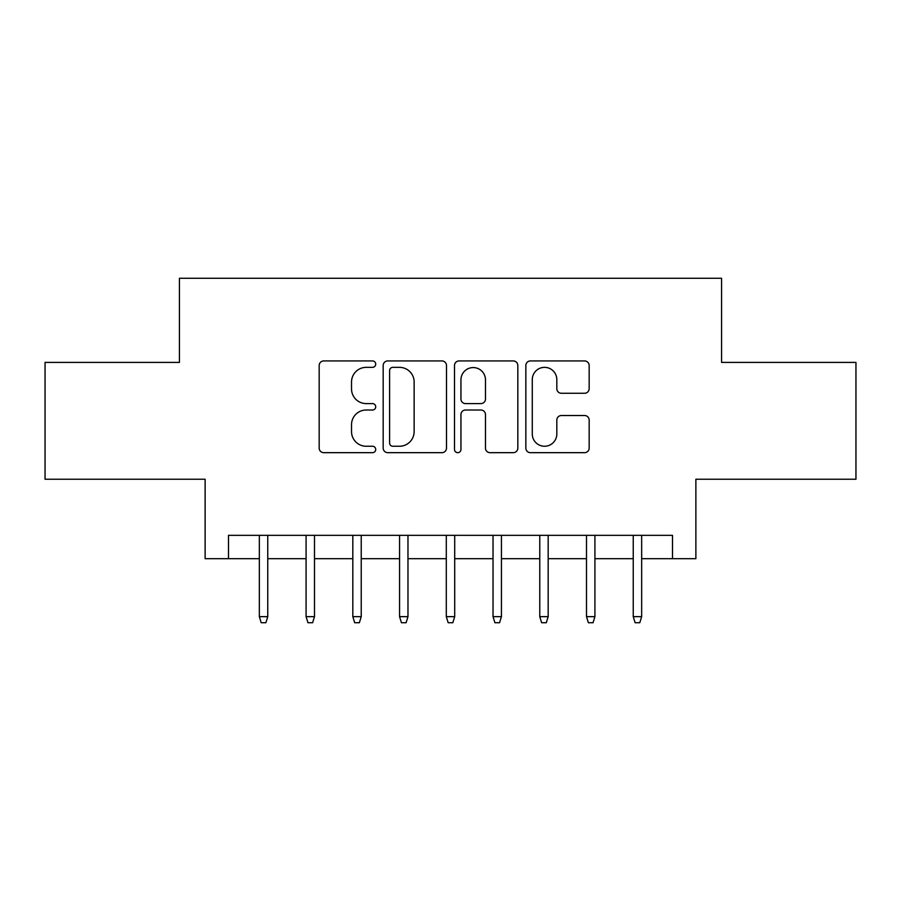 <?xml version="1.0" encoding="UTF-8"?>
<svg xmlns="http://www.w3.org/2000/svg" width="901" height="901" viewBox="0 0 901 901"><rect width="100%" height="100%" fill="white"/><g stroke="black" fill="none" stroke-linecap="round" stroke-linejoin="round"><path stroke-width="1.35" d="M375.717 364.139A3.21 3.21 0 0 0 372.507 360.929L323.763 360.929A4.584 4.584 0 0 0 319.179 365.513L319.179 448.09A4.584 4.584 0 0 0 323.763 452.674L372.507 452.674A3.21 3.21 0 0 0 375.717 449.464A3.21 3.21 0 0 0 372.507 446.254L366.2 446.254A14.675 14.675 0 0 1 351.525 431.579L351.525 424.686A14.675 14.675 0 0 1 366.2 410.011L372.507 410.011A3.21 3.21 0 0 0 375.717 406.801A3.21 3.21 0 0 0 372.507 403.592L366.2 403.592A14.675 14.675 0 0 1 351.525 388.905L351.525 382.024A14.675 14.675 0 0 1 366.2 367.349L372.507 367.349A3.21 3.21 0 0 0 375.717 364.139M584.569 393.264A4.584 4.584 0 0 0 589.164 388.68L589.164 365.513A4.584 4.584 0 0 0 584.569 360.929L530.441 360.929A4.584 4.584 0 0 0 525.846 365.513L525.846 448.09A4.584 4.584 0 0 0 530.441 452.674L584.569 452.674A4.584 4.584 0 0 0 589.164 448.09L589.164 420.103A4.584 4.584 0 0 0 584.569 415.519L561.402 415.519A4.584 4.584 0 0 0 556.818 420.103L556.818 433.978A12.276 12.276 0 0 1 544.542 446.254A12.276 12.276 0 0 1 532.277 433.978L532.277 379.614A12.276 12.276 0 0 1 544.542 367.349A12.276 12.276 0 0 1 556.818 379.614L556.818 388.68A4.584 4.584 0 0 0 561.402 393.264L584.569 393.264M228.494 558.699L228.494 535.329L672.506 535.329L672.506 558.699L695.876 558.699L695.876 479.242L855.95 479.242L855.95 362.405L721.577 362.405L721.577 278.274L179.423 278.274L179.423 362.405L45.05 362.405L45.05 479.242L205.124 479.242L205.124 558.699L259.342 558.699M446.491 365.513A4.584 4.584 0 0 0 441.895 360.929L387.768 360.929A4.584 4.584 0 0 0 383.173 365.513L383.173 448.09A4.584 4.584 0 0 0 387.768 452.674L441.895 452.674A4.584 4.584 0 0 0 446.491 448.09L446.491 365.513M459.105 360.929L513.232 360.929A4.584 4.584 0 0 1 517.827 365.513L517.827 448.09A4.584 4.584 0 0 1 513.232 452.674L490.065 452.674A4.584 4.584 0 0 1 485.481 448.09L485.481 414.595A4.584 4.584 0 0 0 480.897 410.011L465.524 410.011A4.584 4.584 0 0 0 460.94 414.595L460.94 449.464A3.21 3.21 0 0 1 457.731 452.674A3.21 3.21 0 0 1 454.509 449.464L454.509 365.513A4.584 4.584 0 0 1 459.105 360.929M267.755 558.699L306.081 558.699M314.494 558.699L352.82 558.699M361.233 558.699L399.56 558.699M407.973 558.699L446.299 558.699M454.701 558.699L493.027 558.699M501.44 558.699L539.767 558.699M548.18 558.699L586.506 558.699M594.919 558.699L633.245 558.699M641.658 558.699L672.506 558.699M392.813 367.349A3.21 3.21 0 0 0 389.604 370.559L389.604 443.044A3.21 3.21 0 0 0 392.813 446.254L399.458 446.254A14.675 14.675 0 0 0 414.145 431.579L414.145 382.024A14.675 14.675 0 0 0 399.458 367.349L392.813 367.349M485.481 379.85A12.276 12.276 0 0 0 473.205 367.574A12.276 12.276 0 0 0 460.94 379.85L460.94 398.997A4.584 4.584 0 0 0 465.524 403.592L480.897 403.592A4.584 4.584 0 0 0 485.481 398.997L485.481 379.85M259.342 616.656L261.211 622.726L265.885 622.726L267.755 616.656L259.342 616.656L259.342 535.329M267.755 616.656L267.755 535.329M306.081 616.656L307.951 622.726L312.624 622.726L314.494 616.656L306.081 616.656L306.081 535.329M314.494 616.656L314.494 535.329M352.82 616.656L354.69 622.726L359.364 622.726L361.233 616.656L352.82 616.656L352.82 535.329M361.233 616.656L361.233 535.329M399.56 616.656L401.429 622.726L406.103 622.726L407.973 616.656L399.56 616.656L399.56 535.329M407.973 616.656L407.973 535.329M446.299 616.656L448.169 622.726L452.831 622.726L454.701 616.656L446.299 616.656L446.299 535.329M454.701 616.656L454.701 535.329M493.027 616.656L494.897 622.726L499.571 622.726L501.44 616.656L493.027 616.656L493.027 535.329M501.44 616.656L501.44 535.329M539.767 616.656L541.636 622.726L546.31 622.726L548.18 616.656L539.767 616.656L539.767 535.329M548.18 616.656L548.18 535.329M586.506 616.656L588.376 622.726L593.049 622.726L594.919 616.656L586.506 616.656L586.506 535.329M594.919 616.656L594.919 535.329M633.245 616.656L635.115 622.726L639.789 622.726L641.658 616.656L633.245 616.656L633.245 535.329M641.658 616.656L641.658 535.329"/></g></svg>
